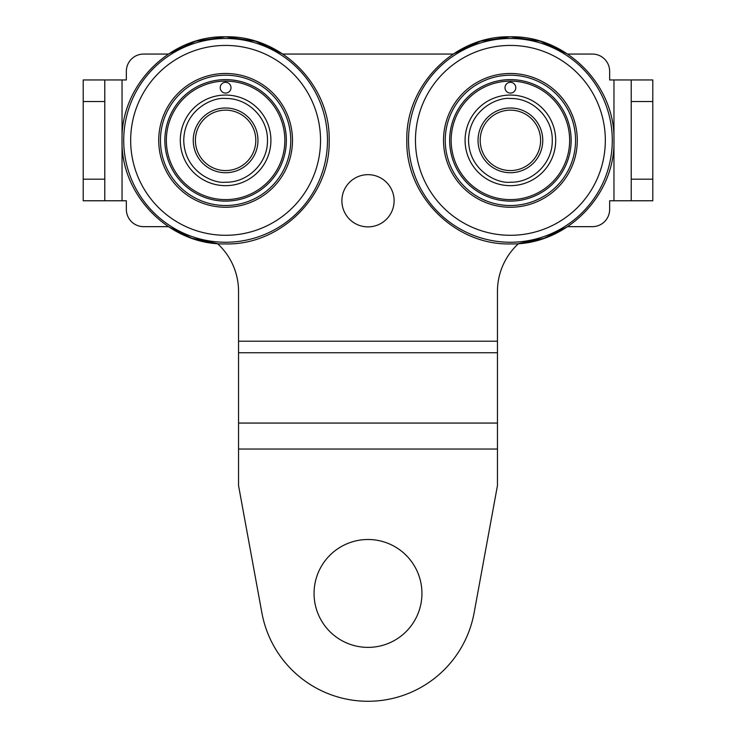 <?xml version="1.0" encoding="UTF-8"?>
<svg xmlns="http://www.w3.org/2000/svg" width="736" height="736" viewBox="0 0 736 736"><rect width="100%" height="100%" fill="white"/><g stroke="black" fill="none" stroke-linecap="round" stroke-linejoin="round"><path stroke-width="1.1" d="M341.89 200.772A26.11 26.11 0 0 0 368 226.881A26.11 26.11 0 0 0 394.11 200.772A26.11 26.11 0 0 0 368 174.662A26.11 26.11 0 0 0 341.89 200.772M497.453 485.567L497.453 291.392A64.722 64.722 0 0 1 518.521 243.607L544.162 238.262L567.64 226.66L592.379 226.66A17.259 17.259 0 0 0 609.647 209.401L609.647 200.772L652.795 200.772L652.795 101.522L631.221 101.522L631.221 79.948L609.647 79.948L609.647 71.318A17.259 17.259 0 0 0 592.379 54.059L567.64 54.059L540.288 41.207L510.398 36.8L480.498 41.207L453.155 54.059L282.845 54.059L453.155 54.059L282.845 54.059L255.502 41.207L225.602 36.8C280.94 35.374 330.593 85.017 329.167 140.364C330.593 195.702 280.94 245.355 225.602 243.92C170.264 245.355 120.612 195.702 122.038 140.364C120.612 85.017 170.264 35.374 225.602 36.8L195.712 41.207L168.36 54.059L143.621 54.059A17.259 17.259 0 0 0 126.353 71.318L126.353 79.948L83.205 79.948L83.205 200.772L126.353 200.772L126.353 209.401A17.259 17.259 0 0 0 143.621 226.66L168.36 226.66L143.621 226.66L168.36 226.66L191.838 238.262L217.479 243.607A64.722 64.722 0 0 1 238.547 291.392L238.547 485.567L261.896 612.895A107.879 107.879 0 0 0 474.104 612.895L497.453 485.567L474.104 612.895M104.779 79.948L104.779 200.772L83.205 200.772M631.221 200.772L631.221 101.522M652.795 101.522L652.795 79.948L631.221 79.948L652.795 79.948M126.353 209.401L126.353 200.772L126.353 209.401M126.353 79.948L126.353 71.318L126.353 79.948M567.64 54.059L592.379 54.059L567.64 54.059M609.647 71.318L609.647 79.948L609.647 71.318M609.647 200.772L609.647 209.401L609.647 200.772M417.827 572.783A53.94 53.94 0 0 1 388.663 643.264A53.94 53.94 0 0 1 318.173 614.1A53.94 53.94 0 0 1 347.337 543.619A53.94 53.94 0 0 1 417.827 572.783M160.448 140.364A65.154 65.154 0 0 0 225.602 205.519A65.154 65.154 0 0 0 290.757 140.364A65.154 65.154 0 0 0 225.602 75.201A65.154 65.154 0 0 0 160.448 140.364M166.354 140.364A59.248 59.248 0 0 1 225.602 81.107A59.248 59.248 0 0 1 284.85 140.364A59.248 59.248 0 0 1 225.602 199.612A59.248 59.248 0 0 1 166.354 140.364M164.855 140.364A60.748 60.748 0 0 1 225.602 79.617A60.748 60.748 0 0 1 286.35 140.364A60.748 60.748 0 0 1 225.602 201.103A60.748 60.748 0 0 1 164.855 140.364M230.994 87.694A5.391 5.391 0 0 1 225.602 93.086A5.391 5.391 0 0 1 220.211 87.694A5.391 5.391 0 0 1 225.602 82.303A5.391 5.391 0 0 1 230.994 87.694M180.292 140.364A45.31 45.31 0 0 1 225.602 95.054A45.31 45.31 0 0 1 270.912 140.364A45.31 45.31 0 0 1 225.602 185.665A45.31 45.31 0 0 1 180.292 140.364M193.237 140.364A32.366 32.366 0 0 0 225.602 172.721A32.366 32.366 0 0 0 257.968 140.364A32.366 32.366 0 0 0 225.602 107.999A32.366 32.366 0 0 0 193.237 140.364M225.602 182.215C247.968 182.795 268.033 162.73 267.462 140.364C268.033 117.999 247.968 97.925 225.602 98.504C213.357 96.821 184.322 109.379 183.752 140.364C184.322 171.341 213.357 183.899 225.602 182.215M225.602 38.484A101.881 101.881 0 0 0 123.722 140.364A101.881 101.881 0 0 0 225.602 242.245A101.881 101.881 0 0 0 327.483 140.364A101.881 101.881 0 0 0 225.602 38.484M130.668 140.364A94.935 94.935 0 0 1 225.602 45.43A94.935 94.935 0 0 1 320.537 140.364A94.935 94.935 0 0 1 225.602 235.29A94.935 94.935 0 0 1 130.668 140.364M292.486 140.364A66.884 66.884 0 0 1 225.602 207.248A66.884 66.884 0 0 1 158.718 140.364A66.884 66.884 0 0 1 225.602 73.48A66.884 66.884 0 0 1 292.486 140.364M445.243 140.364A65.154 65.154 0 0 0 510.398 205.519A65.154 65.154 0 0 0 575.552 140.364A65.154 65.154 0 0 0 510.398 75.201A65.154 65.154 0 0 0 445.243 140.364M451.15 140.364A59.248 59.248 0 0 1 510.398 81.107A59.248 59.248 0 0 1 569.646 140.364A59.248 59.248 0 0 1 510.398 199.612A59.248 59.248 0 0 1 451.15 140.364M449.65 140.364A60.748 60.748 0 0 1 510.398 79.617A60.748 60.748 0 0 1 571.145 140.364A60.748 60.748 0 0 1 510.398 201.103A60.748 60.748 0 0 1 449.65 140.364M515.789 87.694A5.391 5.391 0 0 1 510.398 93.086A5.391 5.391 0 0 1 505.006 87.694A5.391 5.391 0 0 1 510.398 82.303A5.391 5.391 0 0 1 515.789 87.694M465.088 140.364A45.31 45.31 0 0 1 510.398 95.054A45.31 45.31 0 0 1 555.708 140.364A45.31 45.31 0 0 1 510.398 185.665A45.31 45.31 0 0 1 465.088 140.364M478.032 140.364A32.366 32.366 0 0 0 510.398 172.721A32.366 32.366 0 0 0 542.763 140.364A32.366 32.366 0 0 0 510.398 107.999A32.366 32.366 0 0 0 478.032 140.364M510.398 182.215C532.763 182.795 552.828 162.73 552.248 140.364C552.828 117.999 532.763 97.925 510.398 98.504C498.152 96.821 469.108 109.379 468.538 140.364C469.108 171.341 498.152 183.899 510.398 182.215M510.398 38.484A101.881 101.881 0 0 0 408.517 140.364A101.881 101.881 0 0 0 510.398 242.245A101.881 101.881 0 0 0 612.278 140.364A101.881 101.881 0 0 0 510.398 38.484M415.463 140.364A94.935 94.935 0 0 1 510.398 45.43A94.935 94.935 0 0 1 605.332 140.364A94.935 94.935 0 0 1 510.398 235.29A94.935 94.935 0 0 1 415.463 140.364M577.282 140.364A66.884 66.884 0 0 1 510.398 207.248A66.884 66.884 0 0 1 443.514 140.364A66.884 66.884 0 0 1 510.398 73.48A66.884 66.884 0 0 1 577.282 140.364M195.399 140.364A30.204 30.204 0 0 0 225.602 170.568A30.204 30.204 0 0 0 255.806 140.364A30.204 30.204 0 0 0 225.602 110.152A30.204 30.204 0 0 0 195.399 140.364M480.194 140.364A30.204 30.204 0 0 0 510.398 170.568A30.204 30.204 0 0 0 540.601 140.364A30.204 30.204 0 0 0 510.398 110.152A30.204 30.204 0 0 0 480.194 140.364M122.038 79.948L122.038 140.236M122.038 140.484L122.038 200.772M497.453 449.043L238.547 449.043M238.547 423.062L497.453 423.062M497.453 352.756L238.547 352.756M238.547 341.21L497.453 341.21M613.962 200.772L613.962 140.484M613.962 140.236L613.962 79.948M652.795 179.198L631.221 179.198M83.205 101.522L104.779 101.522M83.205 179.198L104.779 179.198M510.398 36.8C455.06 35.374 405.407 85.017 406.833 140.364C405.407 195.702 455.06 245.355 510.398 243.92C565.736 245.355 615.388 195.702 613.962 140.364C615.388 85.017 565.736 35.374 510.398 36.8"/></g></svg>
